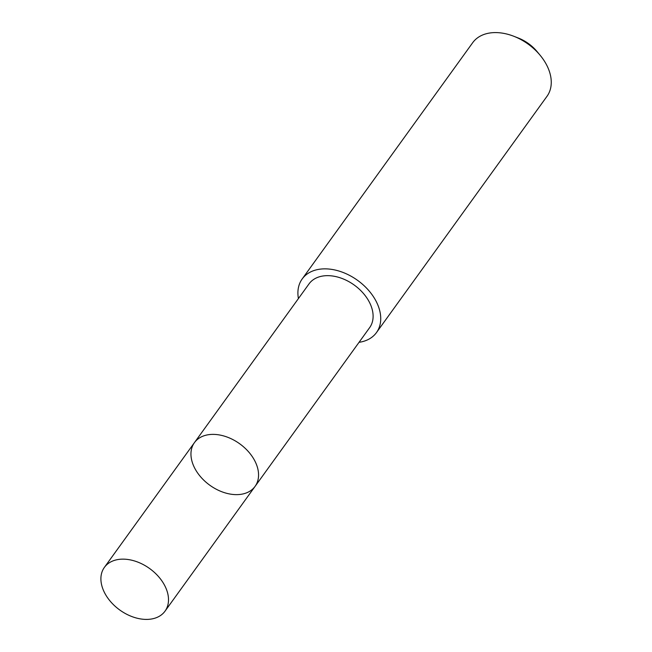 <?xml version="1.0" encoding="UTF-8"?>
<svg xmlns="http://www.w3.org/2000/svg" width="652" height="652" viewBox="0 0 652 652"><rect width="100%" height="100%" fill="white"/><g stroke="black" fill="none" stroke-linecap="round" stroke-linejoin="round"><path stroke-width="0.98" d="M194.443 442.626L309.007 283.905A37.384 25.542 35.8 0 1 328.494 275.666A37.384 25.542 35.8 0 1 364.737 295.038A37.384 25.542 35.8 0 1 369.627 327.654L255.071 486.384A37.384 25.542 -144.2 0 0 239.708 443.792A37.384 25.542 -144.2 0 0 194.443 442.626A37.384 25.542 -144.2 0 0 199.325 475.251A37.384 25.542 -144.2 0 0 235.584 494.623A37.384 25.542 -144.2 0 0 255.071 486.384A37.384 25.542 -144.2 0 0 239.708 443.792A37.384 25.542 -144.2 0 0 194.443 442.626L104.385 567.395A37.392 25.55 35.8 0 1 123.88 559.155A37.392 25.55 35.8 0 1 160.131 578.528A37.392 25.55 35.8 0 1 165.021 611.16A37.392 25.55 35.8 0 1 145.526 619.4A37.392 25.55 35.8 0 1 109.275 600.027A37.392 25.55 35.8 0 1 104.385 567.395M298.42 298.567A45.811 31.304 35.8 0 1 302.178 278.966A45.811 31.304 35.8 0 1 326.057 268.868A45.811 31.304 35.8 0 1 370.475 292.609A45.811 31.304 35.8 0 1 376.465 332.585A45.811 31.304 35.8 0 1 359.04 342.316M302.178 278.966L472.7 42.69A45.811 31.304 35.8 0 1 496.588 32.6A45.811 31.304 35.8 0 1 513.89 36.3A45.811 31.304 35.8 0 1 540.084 55.208A45.811 31.304 35.8 0 1 546.995 96.309L376.465 332.585M513.89 36.3L518.373 38.052A32.584 22.266 35.8 0 1 537.003 51.5L540.084 55.208M255.071 486.384L165.021 611.16"/></g></svg>
